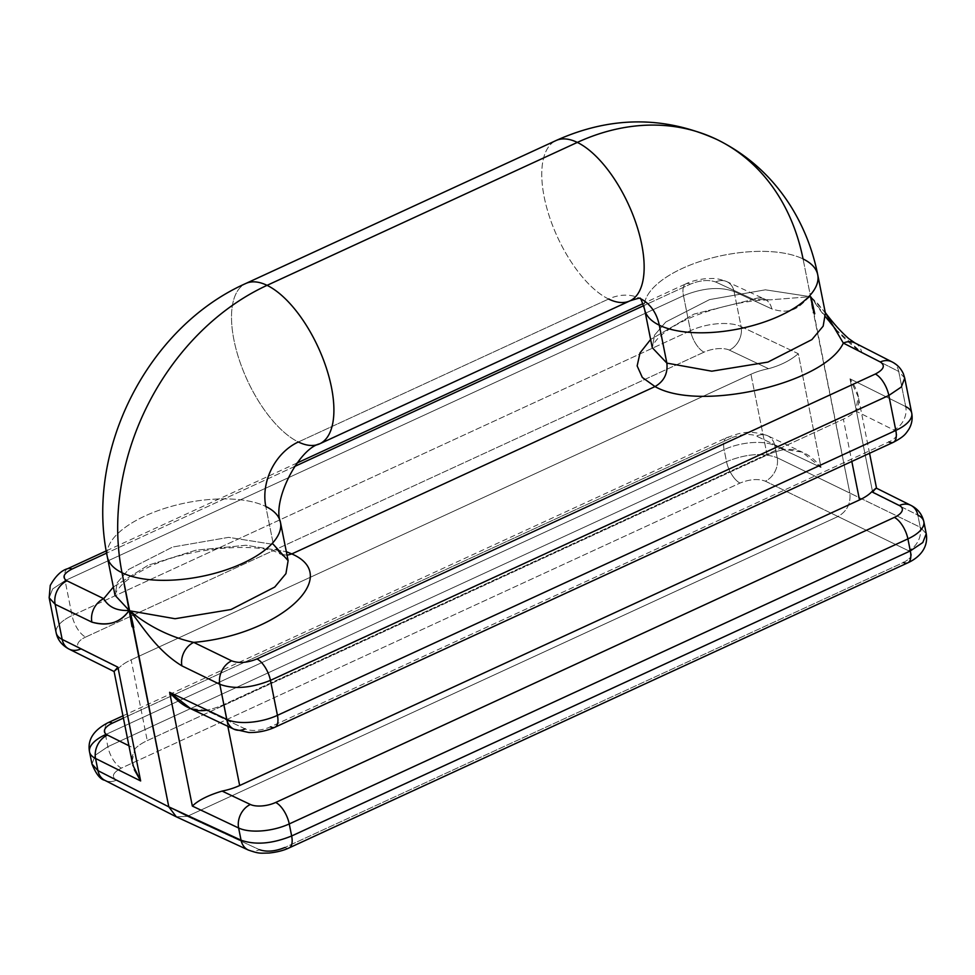 <?xml version="1.0" encoding="UTF-8"?>
<svg xmlns="http://www.w3.org/2000/svg" width="975" height="975" viewBox="0 0 975 975"><rect width="100%" height="100%" fill="white"/><g stroke="black" fill="none" stroke-linecap="round" stroke-linejoin="round"><path stroke-width="0.73" stroke-dasharray="4.88 3.66" d="M132.1 761.146L135.025 748.788L128.932 745.753L135.025 748.788A37.16 15.832 168.7 0 1 147.262 740.622L767.106 455.045A37.16 15.832 168.7 0 1 784.668 449.463L756.405 436.069A18.586 7.91 -11.3 0 0 731.092 438.104L123.398 718.088L731.092 438.104A18.586 8.227 -114.7 0 0 726.607 437.714A18.586 8.227 -114.7 0 0 724.12 449.597L726.521 461.65C745.985 453.814 762.864 452.51 777.185 457.726L774.747 445.538L821.023 467.464L798.293 353.706L741.098 326.613A18.586 14.588 -64.6 0 1 729.349 350.11A18.586 7.91 -11.3 0 0 704.035 352.146L85.642 637.065A18.586 8.227 65.3 0 1 72.077 615.591L65.093 580.612L52.601 589.01L49.164 597.797L55.148 604.305M89.542 751.908A37.16 15.832 168.7 0 1 105.458 734.65A18.586 8.227 65.3 0 1 107.945 722.755A18.586 8.227 -114.7 0 0 105.458 734.65L724.12 449.597A18.586 8.227 65.3 0 1 726.607 437.714A18.586 8.227 65.3 0 1 731.092 438.104A18.586 7.91 -11.3 0 1 756.405 436.069A18.586 14.588 -64.6 0 1 767.654 435.764A18.586 14.588 -64.6 0 1 774.747 445.538A37.16 15.832 -11.3 0 0 724.12 449.597A37.16 15.832 168.7 0 1 774.747 445.538A18.586 14.588 115.4 0 0 767.654 435.764A18.586 14.588 115.4 0 0 756.405 436.069L784.668 449.463C799.061 448.415 811.176 454.423 821.023 467.464L798.293 353.706C790.335 360.506 780.414 365.491 768.532 368.684L729.349 350.11L768.532 368.684C780.414 365.491 790.335 360.506 798.293 353.706L741.098 326.613L734.078 291.488L771.773 308.88C795.966 316.814 802.401 301.567 810.213 296.668L849.834 493.07L777.185 457.726L774.747 445.538L821.023 467.464L802.084 452.083L784.668 449.463A37.16 15.832 168.7 0 0 767.106 455.045L750.957 374.254A37.16 15.832 168.7 0 1 768.532 368.684A37.16 15.832 -11.3 0 0 750.957 374.254L131.125 659.843L147.262 740.622L131.125 659.843A37.16 15.832 -11.3 0 0 118.877 667.997L80.693 648.972A18.586 7.91 168.7 0 1 85.642 637.065A18.586 7.91 -11.3 0 0 80.693 648.972L118.877 667.997A37.16 15.832 168.7 0 1 131.125 659.843L750.957 374.254L767.106 455.045L147.262 740.622A37.16 15.832 168.7 0 0 135.025 748.788L131.966 757.088L134.294 769.641M133.758 627.559L132.052 626.73M280.532 554.227L273.366 544.416L280.276 554.105L287.052 555.275L280.532 554.227C262.275 541.783 183.714 546.11 142.045 570.704C132.393 575.993 125.263 581.124 120.62 586.085L116.342 591.581L115.001 595.237L117.305 582.611L128.627 569.449L172.624 547.036L228.65 537.347L273.366 544.416L265.797 506.488L273.366 544.416L228.65 537.347L172.624 547.036L128.627 569.449L117.305 582.611L115.001 595.225L128.81 610.277M113.368 587.011L148.09 565.256L195.975 550.18L245.907 545.269L286.321 551.655L245.907 545.269L195.975 550.18L148.09 565.256L113.368 587.011M855.051 343.005A18.586 14.662 -62.9 0 1 861.766 352.597L898.718 371.475L905.738 406.599L849.993 378.824L872.723 492.582L917.816 515.056L920.254 527.243L849.834 493.07L803.059 258.948L813.93 313.353L813.065 312.963L810.213 296.668L770.433 299.825L753.346 299.362L694.066 314.072L650.63 339.471L694.066 314.072L753.346 299.362L715.65 281.982C708.52 279.496 700.099 280.227 690.361 284.152L643.683 305.663L690.361 284.152C700.099 280.227 708.52 279.496 715.65 281.982A18.586 14.662 -65.2 0 1 726.814 281.629A18.586 14.662 -65.2 0 1 734.078 291.488L771.773 308.88A18.586 14.662 114.8 0 0 764.51 299.02A18.586 14.662 114.8 0 0 753.346 299.362L715.65 281.982A18.586 14.662 -65.2 0 1 726.838 281.641A18.586 14.662 -65.2 0 1 734.078 291.488C719.794 286.443 702.938 287.844 683.475 295.693A18.586 8.227 65.3 0 1 685.876 283.847A18.586 8.227 65.3 0 1 690.361 284.152A18.586 8.227 65.3 0 0 685.973 283.798C691.08 281.3 697.686 279.593 705.815 278.655C715.333 278.558 715.126 277.595 726.814 281.629L764.51 299.02A18.586 14.662 114.8 0 0 753.346 299.362L770.445 299.825L810.213 296.668C802.401 301.567 795.966 316.814 771.773 308.88A18.586 14.662 114.8 0 0 764.51 299.02L768.263 299.947C746.96 300.483 723.084 305.565 696.613 315.181C683.694 320.373 673.25 325.979 665.303 332.024C654.7 339.775 652.458 346.028 652.275 347.685L654.554 335.107L665.791 321.994L709.532 299.605L765.387 289.819L810.213 296.668L765.387 289.819L709.544 299.605L665.791 321.994L654.554 335.107L652.275 347.685M294.426 466.574L106.628 553.105L294.426 466.574M67.482 568.766A18.586 8.227 -114.7 0 0 65.093 580.612L52.626 588.985L49.164 597.748M56.172 632.848A37.16 15.832 168.7 0 1 72.077 615.591A37.16 15.832 -11.3 0 0 56.172 632.848M814.771 313.792L813.93 313.353L814.771 313.792L811.054 297.082C827.507 322.128 844.411 340.641 861.766 352.597L898.718 371.475L905.738 406.599A18.586 14.735 -63.5 0 1 893.807 430.012L855.611 410.987A37.16 15.832 168.7 0 1 843.375 419.153L223.531 704.73A37.16 15.832 168.7 0 1 205.969 710.312L245.152 728.873A18.586 7.91 -11.3 0 0 270.465 726.85L888.847 441.931A18.586 7.91 -11.3 0 0 893.807 430.012A18.586 7.91 168.7 0 1 888.847 441.931L270.465 726.85A18.586 7.91 168.7 0 1 245.152 728.873A18.586 14.588 -64.6 0 1 233.902 729.178M67.567 568.73A18.586 8.227 -114.7 0 0 65.093 580.612L683.475 295.693A18.586 8.227 65.3 0 1 685.973 283.798L642.976 303.615M65.093 580.612L683.475 295.693L690.471 330.671L72.077 615.591L65.093 580.612M85.642 637.065L704.035 352.146A18.586 8.227 65.3 0 1 690.471 330.671L72.077 615.591A18.586 8.227 -114.7 0 0 85.642 637.065M729.349 350.11A18.586 14.588 115.4 0 0 741.098 326.613A37.16 15.832 -11.3 0 0 690.471 330.671A18.586 8.227 -114.7 0 0 704.035 352.146A18.586 7.91 168.7 0 1 729.349 350.11M734.078 291.488C719.794 286.443 702.938 287.844 683.475 295.693L690.471 330.671A37.16 15.832 168.7 0 1 741.098 326.613L734.078 291.488M717.137 139.608A227.638 179.632 -64.1 0 1 803.059 258.948A88.274 37.598 -11.3 0 0 702.171 260.764A88.274 37.598 -11.3 0 0 644.609 309.355A88.274 37.598 168.7 0 1 702.158 260.776A88.274 37.598 168.7 0 1 803.059 258.948A88.274 37.598 168.7 0 1 817.733 274.779M825.703 316.875L811.054 297.082L825.277 312.573M855.002 342.981A18.586 14.662 -62.9 0 1 861.766 352.597L835.977 329.623M811.054 297.082L818.354 304.249L825.386 313.097M907.822 562.819L907.859 562.807A18.586 8.227 65.3 0 1 903.435 562.477L284.773 847.519L903.435 562.477C911.966 557.98 913.624 554.056 908.42 550.704A18.586 14.808 115.9 0 0 920.254 527.243L849.834 493.07C850.956 503.502 847.007 511.314 838 516.518L908.42 550.704A18.586 14.808 115.9 0 0 920.254 527.243L926.238 533.752L920.254 527.243L917.816 515.056A37.16 15.832 168.7 0 1 923.825 521.625M903.435 562.477C911.966 557.98 913.624 554.056 908.42 550.704L838 516.518L187.224 816.368L259.484 849.688L187.224 816.368L176.304 816.818L187.224 816.368L116.403 780.183A18.586 14.662 -62.9 0 1 104.752 780.293L104.666 780.244M248.454 850.102A18.586 14.662 114.8 0 0 259.484 849.688C266.614 852.162 275.035 851.443 284.773 847.519A18.586 8.227 -114.7 0 0 289.136 847.872M904.727 378.117L898.718 371.475A18.586 14.662 117.1 0 0 892.088 361.932M904.727 378.081L898.718 371.475A18.586 14.662 117.1 0 0 891.954 361.859M245.152 728.873L205.969 710.312A37.16 15.832 -11.3 0 0 223.531 704.73L843.375 419.153L851.821 461.443L843.375 419.153A37.16 15.832 -11.3 0 0 855.611 410.987L893.807 430.012A18.586 14.735 116.5 0 0 905.738 406.599A37.16 15.832 168.7 0 1 911.735 413.168M893.332 442.321A18.586 8.227 65.3 0 1 888.847 441.931M274.938 727.24A18.586 8.227 65.3 0 1 270.465 726.85M205.969 710.312L190.491 708.508M223.531 704.73L227.845 726.314L223.531 704.73M910.882 505.355A18.586 14.735 -63.5 0 1 917.816 515.056L872.723 492.582L876.428 488.195M876.233 488.207L872.723 492.582L849.993 378.824C859.267 392.133 861.144 402.858 855.611 410.987L858.293 397.008L849.993 378.824L905.738 406.599M248.296 850.029A18.586 14.662 114.8 0 0 259.484 849.688M284.773 847.519A18.586 8.227 -114.7 0 0 289.258 847.823M273.366 544.416L288.125 560.649C287.15 560.601 291.342 560.93 280.276 554.105M319.642 443.832A88.274 39.073 65.3 0 1 298.35 441.98L608.607 299.033L298.35 441.98A88.274 39.073 65.3 0 1 239.253 359.872A88.274 39.073 65.3 0 1 245.773 283.493A88.274 39.073 -114.7 0 0 239.253 359.872A88.274 39.073 -114.7 0 0 298.35 441.98A51.102 40.328 115.9 0 0 265.797 506.488A88.274 37.598 -11.3 0 0 164.897 508.316A88.274 37.598 -11.3 0 0 107.347 556.908A88.274 37.598 168.7 0 1 164.897 508.316A88.274 37.598 168.7 0 1 265.797 506.488A88.274 37.598 168.7 0 1 280.459 522.32M608.607 299.033A88.274 39.073 65.3 0 1 549.51 216.925A88.274 39.073 65.3 0 1 556.018 140.546A88.274 39.073 -114.7 0 0 549.51 216.925A88.274 39.073 -114.7 0 0 608.607 299.033A51.102 40.328 -64.1 0 1 639.99 298.399A51.102 40.328 115.9 0 0 608.607 299.033A88.274 39.073 65.3 0 0 629.899 300.885L629.899 300.885M105.458 734.65L107.859 746.692A18.586 8.227 -114.7 0 0 121.339 768.117L740.001 483.076C749.738 479.164 758.184 478.542 765.338 481.187A18.586 14.527 -64.1 0 0 777.185 457.726A18.586 14.527 -64.1 0 1 765.338 481.187L838 516.518C847.007 511.314 850.956 503.502 849.834 493.07L777.185 457.726C762.864 452.51 745.985 453.814 726.521 461.65L107.859 746.692L105.458 734.65L724.12 449.597L726.521 461.65L107.859 746.692L95.379 755.125L91.967 764.022L95.379 755.125L107.859 746.692A18.586 8.227 -114.7 0 0 121.339 768.117C112.808 772.627 111.162 776.648 116.403 780.183L187.224 816.368L838 516.518L765.338 481.187C758.184 478.542 749.738 479.164 740.001 483.076L121.339 768.117C112.808 772.627 111.162 776.648 116.403 780.183A18.586 14.662 -62.9 0 1 104.739 780.28M740.001 483.076A18.586 8.227 65.3 0 1 726.533 461.638A18.586 8.227 65.3 0 0 740.001 483.076M114.209 671.58L118.877 667.997L114.112 671.519M80.693 648.972A18.586 14.735 -63.5 0 1 69.103 649.118M297.022 463.015L106.238 550.912M869.554 453.278L858.158 396.252M122.947 715.845L726.607 437.714C738.721 433.729 746.655 428.878 767.654 435.764L802.778 452.4"/><path stroke-width="1.46" d="M123.398 718.088L112.43 723.145A18.586 7.91 -11.3 0 0 107.469 735.065L128.932 745.753L107.469 735.065A18.586 14.735 116.5 0 0 95.55 758.477A18.586 14.735 -63.5 0 1 107.469 735.065A18.586 7.91 -11.3 0 1 112.43 723.145A18.586 8.227 -114.7 0 0 107.945 722.755A18.586 8.227 65.3 0 1 112.43 723.145L123.398 718.088M923.825 521.625A37.16 15.832 -11.3 0 0 917.816 515.056A18.586 14.735 116.5 0 0 910.882 505.355A18.586 14.735 116.5 0 0 899.303 505.501A18.586 14.735 -63.5 0 1 910.882 505.355C917.767 508.792 922.07 514.227 923.825 521.625L926.238 533.752L922.801 542.539L910.309 550.936L907.908 538.883A37.16 15.832 -11.3 0 0 923.825 521.625A37.16 15.832 168.7 0 1 907.908 538.883A18.586 8.227 -114.7 0 0 894.343 517.408A18.586 8.227 65.3 0 1 907.908 538.883L289.246 823.936A18.586 8.227 -114.7 0 0 275.681 802.462L894.343 517.408A18.586 7.91 -11.3 0 0 899.303 505.501L871.76 491.766A37.16 15.832 168.7 0 1 859.511 499.931L239.667 785.521L227.845 726.314L239.667 785.521A37.16 15.832 168.7 0 1 222.105 791.091L250.368 804.485A18.586 7.91 -11.3 0 0 275.681 802.462L894.343 517.408A18.586 7.91 -11.3 0 0 899.303 505.501L871.76 491.766A37.16 15.832 168.7 0 1 859.511 499.931L239.667 785.521A37.16 15.832 168.7 0 1 222.105 791.091L250.368 804.485A18.586 7.91 -11.3 0 0 275.681 802.462A18.586 8.227 65.3 0 1 289.246 823.936A37.16 15.832 168.7 0 1 238.619 827.994L192.343 806.069L169.613 692.299L226.809 719.404L219.789 684.292L181.886 665.852C156.171 650.154 141.619 624.951 130.028 610.862L168.797 806.849L122.021 572.739A88.274 37.598 -11.3 0 0 222.922 570.911A88.274 37.598 -11.3 0 0 280.459 522.32A88.274 37.598 -11.3 0 0 265.797 506.488A51.102 40.328 -64.1 0 1 298.35 441.98A88.274 39.073 -114.7 0 0 319.642 443.832A88.274 39.073 -114.7 0 0 326.162 367.453A88.274 39.073 -114.7 0 0 267.053 285.346A227.638 179.632 115.9 0 0 122.021 572.739L129.175 610.447C120.205 622.842 107.774 626.73 91.894 622.135L55.148 604.305L62.168 639.417L117.914 667.193L140.644 780.951L95.55 758.477L97.975 770.664L168.797 806.849L241.057 840.182A18.586 14.662 114.8 0 0 248.32 850.042A18.586 14.662 114.8 0 0 248.454 850.102M134.294 769.641L140.644 780.951L95.55 758.477A37.16 15.832 168.7 0 1 89.542 751.908A37.16 15.832 -11.3 0 0 95.55 758.477L97.975 770.664L168.797 806.849L241.057 840.182L238.619 827.994L192.343 806.069L169.613 692.299L226.809 719.404A37.16 15.832 -11.3 0 0 277.436 715.345L895.818 430.426L888.834 395.46L901.314 387.014L904.727 378.081M132.052 626.73L129.175 610.447C116.951 611.045 108.469 607.12 103.728 598.674A18.586 14.808 115.9 0 0 91.894 622.135C108.432 626.486 120.851 622.598 129.175 610.447C116.951 611.045 108.469 607.12 103.728 598.674A18.586 14.808 115.9 0 0 91.894 622.135L55.148 604.305A18.586 14.808 -64.1 0 1 66.995 580.844L103.728 598.674L113.368 587.011L103.728 598.674L66.995 580.844C61.778 577.48 63.448 573.556 71.979 569.071C63.448 573.556 61.778 577.48 66.995 580.844A18.586 14.808 -64.1 0 0 55.148 604.305L62.168 639.417A37.16 15.832 168.7 0 1 56.172 632.848A37.16 15.832 -11.3 0 0 62.168 639.417A18.586 14.735 116.5 0 0 69.103 649.118A18.586 14.735 116.5 0 0 80.693 648.972M133.758 627.559L130.028 610.862L175.049 618.723L231.014 609.521L274.743 587.06L285.931 573.641L288.125 560.649L285.931 573.641L274.743 587.06L231.014 609.521L175.049 618.723L130.028 610.862C142.411 621.66 165.64 636.358 193.733 642.391C165.64 636.358 142.411 621.66 130.028 610.862C141.619 624.951 156.171 650.154 181.886 665.852A18.586 14.527 -64.1 0 1 193.733 642.391C278.813 634.993 343.724 576.359 291.793 553.922L287.052 555.275L291.793 553.922L286.321 551.655L291.793 553.922L655.017 386.575L642.318 377.447L637.15 365.918L640.002 352.938L650.63 339.471L640.002 352.938L637.15 365.918L642.318 377.447L655.017 386.575C663.987 381.347 667.936 373.523 666.863 363.114C667.936 373.523 663.987 381.347 655.017 386.575L291.793 553.922C343.724 576.359 278.813 634.993 193.733 642.391L231.636 660.831A18.586 14.527 115.9 0 0 219.789 684.292L181.886 665.852A18.586 14.527 -64.1 0 1 193.733 642.391L231.636 660.831C238.79 663.475 247.236 662.854 256.973 658.942L875.355 374.022C883.886 369.513 885.532 365.491 880.291 361.969L843.338 343.09C824.582 383.541 699.77 412.315 655.017 386.575C699.77 412.315 824.582 383.541 843.338 343.09A18.586 14.662 -62.9 0 1 855.002 342.981A18.586 14.662 -62.9 0 1 855.051 343.005M643.683 305.663L294.426 466.574L643.683 305.663M49.164 597.748L50.249 585.427C55.575 576.018 61.352 570.448 67.58 568.717A18.586 8.227 -114.7 0 0 67.567 568.73A18.586 8.227 -114.7 0 1 71.979 569.071L106.628 553.105L71.979 569.071A18.586 8.227 -114.7 0 0 67.482 568.766M132.819 765.034L140.644 780.951L117.914 667.193L114.087 671.458L117.914 667.193L62.168 639.417A18.586 14.735 -63.5 0 0 69.103 649.118C61.949 645.328 57.635 639.892 56.172 632.848L49.164 597.797L55.148 604.305M652.275 347.685L666.863 363.114L652.275 347.685L644.609 309.368A88.274 37.598 -11.3 0 0 644.609 309.368A88.274 37.598 -11.3 0 0 659.283 325.199L666.863 363.114L659.283 325.199A88.274 37.598 -11.3 0 0 760.183 323.371A88.274 37.598 -11.3 0 0 817.733 274.779A88.274 37.598 -11.3 0 0 803.059 258.948A227.638 179.632 115.9 0 0 717.137 139.608A227.638 179.632 115.9 0 0 577.31 142.411L267.053 285.346A88.274 39.073 -114.7 0 0 245.773 283.493A88.274 39.073 65.3 0 1 267.053 285.346L577.31 142.411A88.274 39.073 65.3 0 1 636.407 224.506A88.274 39.073 65.3 0 1 629.899 300.885A88.274 39.073 -114.7 0 0 636.407 224.506A88.274 39.073 -114.7 0 0 577.31 142.411A227.638 179.632 -64.1 0 1 717.137 139.608C664.231 115.684 610.521 116.001 556.018 140.546A88.274 39.073 65.3 0 1 577.31 142.411A88.274 39.073 -114.7 0 0 556.018 140.546L245.773 283.493C147.274 327.32 84.788 451.206 107.347 556.908A88.274 37.598 -11.3 0 0 122.021 572.739A88.274 37.598 168.7 0 1 107.347 556.908L115.001 595.237L129.175 610.447M825.386 313.109L823.168 326.15L811.907 339.605L767.922 362.091L711.774 371.195L666.863 363.114L711.774 371.195L767.922 362.091L811.907 339.605L823.168 326.15L825.386 313.109L817.733 274.779A88.274 37.598 168.7 0 1 760.183 323.371A88.274 37.598 168.7 0 1 659.283 325.199A51.102 40.328 115.9 0 0 640.1 298.46A51.102 40.328 -64.1 0 1 659.283 325.199A88.274 37.598 168.7 0 1 644.609 309.368C641.782 300.702 640.185 297.022 639.844 298.313L639.99 298.399M892.088 361.932A18.586 14.662 117.1 0 0 891.942 361.859A18.586 14.662 117.1 0 0 880.291 361.969L843.338 343.09L825.277 312.573L843.338 343.09A18.586 14.662 -62.9 0 1 855.002 342.981L848.762 338.642C840.974 331.829 832.943 322.871 824.679 311.768M835.977 329.623L825.703 316.875M814.771 313.792L811.054 297.082M259.484 849.688C266.614 852.162 275.035 851.443 284.773 847.519M176.304 816.818L168.797 806.849L176.304 816.818M891.954 361.859A18.586 14.662 117.1 0 0 880.291 361.969C885.532 365.491 883.886 369.513 875.355 374.022A18.586 8.227 65.3 0 1 888.834 395.46L901.314 387.014L904.727 378.117L903.398 373.827C900.973 368.465 897.158 364.467 891.954 361.859L855.002 342.981M904.727 378.117L911.735 413.168A37.16 15.832 168.7 0 1 895.818 430.426A37.16 15.832 -11.3 0 0 911.735 413.168A37.16 15.832 -11.3 0 0 905.738 406.599M888.847 441.931A18.586 8.227 -114.7 0 0 893.332 442.321A18.586 8.227 -114.7 0 0 895.818 430.426A18.586 8.227 65.3 0 1 893.332 442.321C904.995 436.178 905.787 433.534 908.797 429.39C911.796 424.332 912.783 418.921 911.735 413.168M270.465 726.85A18.586 8.227 -114.7 0 0 274.938 727.24A18.586 8.227 -114.7 0 0 277.436 715.345A18.586 8.227 65.3 0 1 274.938 727.24L893.332 442.321M274.938 727.24C266.65 730.945 257.948 732.7 248.857 732.505L233.902 729.178A18.586 14.588 -64.6 0 1 226.809 719.404A18.586 14.588 115.4 0 0 233.902 729.178A18.586 14.588 115.4 0 0 245.152 728.873M190.491 708.508L169.613 692.299C181.728 706.339 193.842 712.347 205.969 710.312M222.105 791.091C208.333 795.222 198.413 800.207 192.343 806.069C198.413 800.207 208.333 795.222 222.105 791.091M250.368 804.485A18.586 14.588 115.4 0 0 238.619 827.994A18.586 14.588 -64.6 0 1 250.368 804.485M876.428 488.195L871.76 491.766L875.672 488.438M859.511 499.931L851.821 461.443L859.511 499.931M907.822 562.819L289.161 847.872A18.586 8.227 -114.7 0 0 289.161 847.872A18.586 8.227 -114.7 0 0 291.647 835.977L910.309 550.936L922.801 542.539L926.238 533.739C929.407 553.008 910.784 561.478 907.822 562.819A18.586 8.227 65.3 0 0 910.321 550.936A18.586 8.227 65.3 0 1 907.932 562.77A18.586 8.227 65.3 0 1 903.435 562.477M289.258 847.823A18.586 8.227 -114.7 0 0 291.647 835.977C272.196 843.826 255.328 845.227 241.057 840.182A18.586 14.662 114.8 0 0 248.296 850.029L176.024 816.684M238.619 827.994A37.16 15.832 -11.3 0 0 289.246 823.936L291.659 835.977C272.196 843.826 255.328 845.227 241.057 840.182L238.619 827.994M907.908 538.883L289.246 823.936L291.659 835.977L910.309 550.936L907.908 538.883M219.789 684.292C234.11 689.508 250.989 688.204 270.453 680.367L277.436 715.345A37.16 15.832 168.7 0 1 226.809 719.404L219.789 684.292C234.11 689.508 250.989 688.204 270.453 680.367A18.586 8.227 -114.7 0 0 256.973 658.942C247.236 662.854 238.79 663.475 231.636 660.831A18.586 14.527 115.9 0 0 219.789 684.292M888.834 395.46L270.453 680.367A18.586 8.227 -114.7 0 0 256.973 658.942L875.355 374.022A18.586 8.227 65.3 0 1 888.834 395.46L270.453 680.367L277.436 715.345L895.818 430.426L888.834 395.46M280.459 522.32A88.274 37.598 168.7 0 1 222.922 570.911A88.274 37.598 168.7 0 1 122.021 572.739A227.638 179.632 -64.1 0 1 267.053 285.346A88.274 39.073 65.3 0 1 326.162 367.453A88.274 39.073 65.3 0 1 319.642 443.832C298.74 448.744 271.928 500.809 280.459 522.32L288.125 560.637L273.366 544.416M608.607 299.033A88.274 39.073 -114.7 0 0 629.899 300.885L319.642 443.832M175.61 816.489L104.752 780.293A18.586 14.662 -62.9 0 1 97.975 770.664L91.967 764.022L97.975 770.664A18.586 14.662 -62.9 0 0 104.739 780.28C100.254 779.403 96.001 773.979 91.967 764.022L89.542 751.908C87.262 740.001 93.393 730.275 107.945 722.755L122.947 715.845M105.458 734.65A37.16 15.832 -11.3 0 0 89.542 751.908M642.976 303.615L297.022 463.015M106.238 550.912L67.58 568.717M233.902 729.178L187.858 707.362M910.882 505.355L876.476 488.207M876.537 488.231L869.554 453.278M248.32 850.042C260.02 854.112 260.13 853.064 268.759 853.064C276.924 852.223 283.725 850.493 289.161 847.872M817.733 274.779C812.833 250.161 803.912 227.407 790.957 206.529C772.517 177.145 747.91 154.842 717.137 139.608M640.148 298.472C641.038 297.57 637.613 298.374 629.899 300.885M132.478 763.523L114.087 671.47M69.103 649.118L114.16 671.568"/></g></svg>
